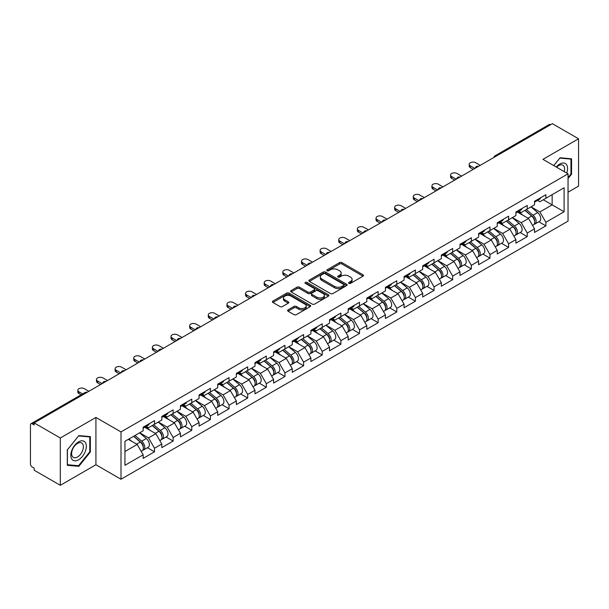<?xml version="1.0" encoding="UTF-8"?>
<svg xmlns="http://www.w3.org/2000/svg" width="609" height="609" viewBox="0 0 609 609"><rect width="100%" height="100%" fill="white"/><g stroke="black" fill="none" stroke-linecap="round" stroke-linejoin="round"><path stroke-width="0.91" d="M348.911 283.345A1.157 0.67 0 0 0 350.556 283.345L363.017 276.151A1.66 0.959 0 0 0 363.504 275.474A1.66 0.959 0 0 0 363.017 274.796L341.908 262.608A1.66 0.959 0 0 0 339.563 262.608L327.102 269.802A1.157 0.67 0 0 0 326.767 270.282A1.157 0.67 0 0 0 327.102 270.754A1.157 0.67 0 0 0 328.746 270.754L330.36 269.825A5.306 3.06 0 0 1 337.866 269.825L339.624 270.838A5.306 3.06 0 0 1 341.177 273.007A5.306 3.06 0 0 1 339.624 275.169L338.01 276.098A1.157 0.67 0 0 0 337.668 276.577A1.157 0.67 0 0 0 338.01 277.049A1.157 0.67 0 0 0 339.655 277.049L341.261 276.121A5.306 3.06 0 0 1 348.767 276.121L350.525 277.133A5.306 3.06 0 0 1 352.078 279.303A5.306 3.06 0 0 1 350.525 281.465L348.911 282.401A1.157 0.67 0 0 0 348.576 282.873A1.157 0.67 0 0 0 348.911 283.345L348.911 282.401M288.087 309.867A1.66 0.959 0 0 0 287.6 310.544A1.66 0.959 0 0 0 288.087 311.222L294.01 314.64A1.66 0.959 0 0 0 296.355 314.64L310.187 306.654A1.66 0.959 0 0 0 310.674 305.977A1.66 0.959 0 0 0 310.187 305.299L289.085 293.112A1.66 0.959 0 0 0 286.74 293.112L272.901 301.097A1.66 0.959 0 0 0 272.413 301.775A1.66 0.959 0 0 0 272.901 302.452L280.049 306.586A1.66 0.959 0 0 0 282.401 306.586L288.316 303.168A1.66 0.959 0 0 0 288.803 302.49A1.66 0.959 0 0 0 288.316 301.813L284.776 299.765A4.438 2.558 0 0 1 283.474 297.953A4.438 2.558 0 0 1 286.215 295.586A4.438 2.558 0 0 1 291.049 296.141L304.942 304.165A4.438 2.558 0 0 1 306.243 305.977A4.438 2.558 0 0 1 303.503 308.337A4.438 2.558 0 0 1 298.669 307.789L296.355 306.449A1.66 0.959 0 0 0 294.01 306.449L288.087 309.867L288.087 311.222L294.01 307.827L294.01 306.449M95.918 417.439L60.314 437.993L34.15 422.89L552.386 123.688L578.55 138.791L542.946 159.345L568.037 173.831L121.001 431.926L95.918 417.439L95.918 464.758L121.001 479.237L121.001 431.926M330.474 293.584A1.66 0.959 0 0 0 332.818 293.584L346.658 285.598A1.66 0.959 0 0 0 347.145 284.921A1.66 0.959 0 0 0 346.658 284.243L325.549 272.056A1.66 0.959 0 0 0 323.204 272.056L309.364 280.049A1.66 0.959 0 0 0 308.885 280.719A1.66 0.959 0 0 0 309.364 281.396L330.474 293.584M305.787 283.596A1.157 0.67 0 0 1 306.966 283.764L306.966 282.378L328.426 294.771A1.66 0.959 0 0 1 328.906 295.449A1.66 0.959 0 0 1 328.426 296.126L314.587 304.112A1.66 0.959 0 0 1 312.242 304.112L291.132 291.924L297.055 288.537L297.055 287.151L291.132 290.569A1.66 0.959 0 0 0 290.645 291.247A1.66 0.959 0 0 0 291.132 291.924L291.132 290.569M297.055 288.537A1.66 0.959 0 0 1 299.4 288.537L299.4 287.151A1.66 0.959 0 0 0 297.055 287.151M299.4 287.151L307.964 292.099A1.66 0.959 0 0 0 310.308 292.099L314.236 289.831A1.66 0.959 0 0 0 314.724 289.153A1.66 0.959 0 0 0 314.236 288.476L305.322 283.33A1.157 0.67 0 0 1 304.98 282.858A1.157 0.67 0 0 1 305.695 282.233A1.157 0.67 0 0 1 306.966 282.378M121.001 479.237L568.037 221.151L568.037 173.831M147.424 447.729L154.511 451.825L154.511 448.239L148.543 437.894L139.697 432.786M154.511 451.825L143.161 458.379L143.161 454.786L124.944 465.306L124.944 441.304L143.161 430.784L143.161 427.198L154.511 420.652L154.511 424.237L161.804 420.027L161.804 416.442L173.146 409.887L173.146 413.473L180.439 409.271L180.439 405.678L191.789 399.131L191.789 402.716L199.074 398.507L199.074 394.921L210.425 388.367L210.425 391.952L217.71 387.75L217.71 384.165L229.06 377.61L229.06 381.196L236.345 376.986L236.345 373.401L247.696 366.854L247.696 370.439L254.981 366.23L254.981 362.644L266.331 356.09L266.331 359.675L273.616 355.473L273.616 351.88L284.966 345.333L284.966 348.919L292.251 344.709L292.251 341.124L303.602 334.569L303.602 338.155L310.894 333.953L310.894 330.367L322.237 323.813L322.237 327.398L329.53 323.189L329.53 319.603L340.88 313.049L340.88 316.642L348.165 312.432L348.165 308.847L359.516 302.292L359.516 305.878L366.801 301.676L366.801 298.083L378.151 291.536L378.151 295.121L385.436 290.912L385.436 287.326L396.786 280.772L396.786 284.357L404.071 280.155L404.071 276.57L415.422 270.015L415.422 273.601L422.707 269.391L422.707 265.806L434.057 259.251L434.057 262.844L441.342 258.635L441.342 255.049L452.693 248.495L452.693 252.08L459.985 247.871L459.985 244.285L471.328 237.738L471.328 241.324L478.621 237.114L478.621 233.529L489.971 226.974L489.971 230.56L497.256 226.358L497.256 222.765L508.606 216.218L508.606 219.803L515.892 215.594L515.892 212.008L527.242 205.454L527.242 209.039L534.527 204.837L534.527 201.252L545.877 194.697L545.877 198.283L564.094 187.762L564.094 211.765L545.877 222.285L539.901 211.94L531.063 206.839M538.79 221.783L545.877 225.87L545.877 222.285M545.877 225.87L534.527 232.425L534.527 228.839L527.242 233.049L521.266 222.696L512.428 217.596M520.155 232.539L527.242 236.635L527.242 233.049M527.242 236.635L515.892 243.181L515.892 239.596L508.606 243.806L502.631 233.46L493.792 228.352M501.519 243.303L508.606 247.391L508.606 243.806M508.606 247.391L497.256 253.945L497.256 250.36L489.971 254.562L483.995 244.217L475.157 239.116M482.876 254.06L489.971 258.147L489.971 254.562M489.971 258.147L478.621 264.702L478.621 261.116L471.328 265.326L465.36 254.981L456.514 249.873M464.241 264.816L471.328 268.912L471.328 265.326M471.328 268.912L459.985 275.466L459.985 271.873L452.693 276.083L446.724 265.737L437.879 260.637M445.605 275.58L452.693 279.668L452.693 276.083M452.693 279.668L441.342 286.222L441.342 282.637L434.057 286.847L428.089 276.501L419.243 271.393M426.97 286.337L434.057 290.432L434.057 286.847M434.057 290.432L422.707 296.979L422.707 293.393L415.422 297.603L409.446 287.258L400.608 282.15M408.334 297.101L415.422 301.189L415.422 297.603M415.422 301.189L404.071 307.743L404.071 304.157L396.786 308.36L390.811 298.014L381.972 292.914M389.699 307.857L396.786 311.953L396.786 308.36M396.786 311.953L385.436 318.499L385.436 314.914L378.151 319.124L372.175 308.778L363.337 303.67M371.064 318.614L378.151 322.709L378.151 319.124M378.151 322.709L366.801 329.263L366.801 325.678L359.516 329.88L353.54 319.535L344.702 314.434M352.428 329.378L359.516 333.466L359.516 329.88M359.516 333.466L348.165 340.02L348.165 336.434L340.88 340.644L334.904 330.299L326.066 325.191M333.785 340.134L340.88 344.23L340.88 340.644M340.88 344.23L329.53 350.784L329.53 347.191L322.237 351.401L316.269 341.055L307.423 335.955M315.15 350.898L322.237 354.986L322.237 351.401M322.237 354.986L310.894 361.54L310.894 357.955L303.602 362.157L297.634 351.812L288.788 346.711M296.514 361.655L303.602 365.75L303.602 362.157M303.602 365.75L292.251 372.297L292.251 368.711L284.966 372.921L278.998 362.576L270.152 357.468M277.879 372.411L284.966 376.507L284.966 372.921M284.966 376.507L273.616 383.061L273.616 379.476L266.331 383.678L260.355 373.332L251.517 368.232M259.244 383.175L266.331 387.263L266.331 383.678M266.331 387.263L254.981 393.817L254.981 390.232L247.696 394.442L241.72 384.096L232.882 378.988M240.608 393.932L247.696 398.027L247.696 394.442M247.696 398.027L236.345 404.582L236.345 400.988L229.06 405.198L223.084 394.853L214.246 389.752M221.973 404.696L229.06 408.784L229.06 405.198M229.06 408.784L217.71 415.338L217.71 411.753L210.425 415.962L204.449 405.609L195.611 400.509M203.337 415.452L210.425 419.548L210.425 415.962M210.425 419.548L199.074 426.094L199.074 422.509L191.789 426.719L185.814 416.373L176.975 411.265M184.694 426.216L191.789 430.304L191.789 426.719M191.789 430.304L180.439 436.859L180.439 433.273L173.146 437.475L167.178 427.13L158.332 422.029M166.059 436.973L173.146 441.061L173.146 437.475M173.146 441.061L161.804 447.615L161.804 444.03L154.511 448.239M146.229 426.353L148.543 427.685L154.511 424.237M148.543 437.894L155.828 433.684L144.676 427.244M161.804 444.03L155.828 433.684M164.864 415.589L167.178 416.921L173.146 413.473M167.178 427.13L174.463 422.928L163.311 416.487M180.439 433.273L174.463 422.928M183.507 404.833L185.814 406.165L191.789 402.716M185.814 416.373L193.099 412.164L181.946 405.731M199.074 422.509L193.099 412.164M202.142 394.069L204.449 395.408L210.425 391.952M204.449 405.609L211.734 401.407L200.589 394.967M217.71 411.753L211.734 401.407M220.778 383.312L223.084 384.644L229.06 381.196M223.084 394.853L230.369 390.643L219.225 384.21M236.345 400.988L230.369 390.643M239.413 372.556L241.72 373.888L247.696 370.439M241.72 384.096L249.012 379.887L237.86 373.446M254.981 390.232L249.012 379.887M258.049 361.792L260.355 363.124L266.331 359.675M260.355 373.332L267.648 369.13L256.496 362.69M273.616 379.476L267.648 369.13M276.684 351.035L278.998 352.367L284.966 348.919M278.998 362.576L286.283 358.366L275.131 351.933M292.251 368.711L286.283 358.366M295.319 340.271L297.634 341.603L303.602 338.155M297.634 351.812L304.919 347.61L293.766 341.169M310.894 357.955L304.919 347.61M313.955 329.515L316.269 330.847L322.237 327.398M316.269 341.055L323.554 336.846L312.402 330.413M329.53 347.191L323.554 336.846M332.598 318.751L334.904 320.09L340.88 316.642M334.904 330.299L342.189 326.089L331.045 319.649M348.165 336.434L342.189 326.089M351.233 307.994L353.54 309.326L359.516 305.878M353.54 319.535L360.825 315.325L349.68 308.892M366.801 325.678L360.825 315.325M369.869 297.238L372.175 298.57L378.151 295.121M372.175 308.778L379.46 304.569L368.316 298.128M385.436 314.914L379.46 304.569M388.504 286.474L390.811 287.806L396.786 284.357M390.811 298.014L398.103 293.812L386.951 287.372M404.071 304.157L398.103 293.812M407.139 275.717L409.446 277.049L415.422 273.601M409.446 287.258L416.739 283.048L405.586 276.615M422.707 293.393L416.739 283.048M425.775 264.953L428.089 266.293L434.057 262.844M428.089 276.501L435.374 272.292L424.222 265.851M441.342 282.637L435.374 272.292M444.41 254.197L446.724 255.529L452.693 252.08M446.724 265.737L454.009 261.527L442.857 255.095M459.985 271.873L454.009 261.527M463.046 243.44L465.36 244.772L471.328 241.324M465.36 254.981L472.645 250.771L461.493 244.331M478.621 261.116L472.645 250.771M481.689 232.676L483.995 234.008L489.971 230.56M483.995 244.217L491.28 240.015L480.136 233.574M497.256 250.36L491.28 240.015M500.324 221.92L502.631 223.252L508.606 219.803M502.631 233.46L509.916 229.25L498.771 222.818M515.892 239.596L509.916 229.25M518.959 211.156L521.266 212.495L527.242 209.039M521.266 222.696L528.551 218.494L517.406 212.054M534.527 228.839L528.551 218.494M550.597 124.723L496.48 155.973M495.718 156.406A2.535 1.462 120 0 1 496.358 155.896A2.535 1.462 60 0 0 495.094 155.775L549.211 124.533A2.535 1.462 60 0 1 550.475 124.655M537.595 200.399L539.901 201.731L545.877 198.283M539.901 211.94L552.15 204.868L552.15 194.659L564.094 187.762M543.312 199.767L564.094 211.765M568.037 192.178L578.55 186.11L578.55 138.791M60.314 437.993L60.314 485.312L34.15 470.209L34.15 468.138L32.239 467.034A2.535 1.462 -120 0 1 30.45 463.929L30.45 424.892A2.535 1.462 -120 0 1 30.975 423.727A2.535 1.462 -120 0 1 32.239 423.856L34.15 424.96L34.15 422.89M60.314 485.312L95.918 464.758M124.944 451.513L137.192 444.441L128.347 439.34M143.161 454.786L137.192 444.441M568.037 178.559L571.562 174.174L571.562 158.804L560.036 157.769L553.756 165.587M90.36 436.623L78.835 435.587L67.302 449.929L67.302 465.306L78.835 466.334L90.36 451.992L90.36 436.623M349.376 283.512L350.525 282.842A5.306 3.06 0 0 0 352.078 280.68L352.078 279.303M341.177 273.007L341.177 274.385A5.306 3.06 0 0 1 339.624 276.547L338.475 277.217M362.994 276.166L341.908 263.994A1.66 0.959 0 0 0 339.563 263.994L327.566 270.914M346.635 285.606L325.549 273.433A1.66 0.959 0 0 0 323.204 273.433L309.387 281.411L309.364 280.049M343.727 285.393A1.157 0.67 0 0 0 344.062 284.921A1.157 0.67 0 0 0 343.727 284.449L325.198 273.745A1.157 0.67 0 0 0 323.554 273.745L321.856 274.728A5.306 3.06 0 0 0 320.304 276.897A5.306 3.06 0 0 0 321.856 279.067L334.524 286.375A5.306 3.06 0 0 0 342.022 286.375L343.727 285.393L343.727 286.77A1.157 0.67 0 0 0 344.062 286.299L344.062 284.921M320.304 276.897L320.304 278.275A5.306 3.06 0 0 0 321.856 280.444L321.856 279.067M343.727 286.77L342.022 287.752A5.306 3.06 0 0 1 334.524 287.752L321.856 280.444M299.4 288.537L307.964 293.477A1.66 0.959 0 0 0 310.308 293.477L314.236 291.209A1.66 0.959 0 0 0 314.724 290.531L314.724 289.153M306.966 283.764L328.403 296.134M316.84 297.222A4.438 2.558 0 0 0 321.681 297.778A4.438 2.558 0 0 0 324.414 295.411A4.438 2.558 0 0 0 323.12 293.599L318.218 290.775A1.66 0.959 0 0 0 315.873 290.775L311.945 293.043A1.66 0.959 0 0 0 311.465 293.721A1.66 0.959 0 0 0 311.945 294.398L316.84 297.222L316.84 298.6A4.438 2.558 0 0 0 321.681 299.156A4.438 2.558 0 0 0 324.414 296.796L324.414 295.411M311.465 293.721L311.465 295.099A1.66 0.959 0 0 0 311.945 295.776L311.945 294.398M316.84 298.6L311.945 295.776M306.243 305.977L306.243 307.355A4.438 2.558 0 0 1 303.503 309.722A4.438 2.558 0 0 1 298.669 309.166L296.355 307.827A1.66 0.959 0 0 0 294.01 307.827M283.474 297.953L283.474 299.331A4.438 2.558 0 0 0 284.776 301.143L284.776 299.765M288.301 303.175L284.776 301.143M310.187 305.299L310.187 306.654L289.085 294.49A1.66 0.959 0 0 0 286.74 294.49L272.923 302.467M570.96 173.831L571.562 174.174M89.767 451.65L90.36 451.992M77.617 465.626L78.835 466.334M533.103 217.116L532.274 216.637M534.177 224.226A5.572 3.22 -120 0 0 534.984 223.975A5.572 3.22 -120 0 0 535.989 220.077A5.572 3.22 -120 0 0 533.081 215.221L526.359 209.549M534.984 223.975L539.582 221.318A5.572 3.22 -120 0 0 540.586 217.428A5.572 3.22 -120 0 0 537.686 212.571L530.957 206.893M525.065 210.295L532.738 216.766A3.38 1.949 60 0 1 534.557 220.93M532.54 225.391L533.553 224.805A5.572 3.22 -120 0 0 534.557 220.907A5.572 3.22 -120 0 0 531.649 216.05L524.928 210.379M522.986 215.281L518.449 211.452M480.235 165.351L475.69 162.725A3.799 2.192 0 0 0 471.549 162.253A3.799 2.192 0 0 0 469.204 164.278A3.799 2.192 0 0 0 470.315 165.831L470.315 167.627A3.799 2.192 180 0 1 469.204 166.074L469.204 164.278M473.3 169.348L470.315 167.627M536.027 200.384A5.572 3.22 60 0 1 534.984 201.906A5.572 3.22 60 0 1 534.527 202.097M540.625 197.727A5.572 3.22 60 0 1 539.582 199.25L534.984 201.906M474.853 168.449L470.315 165.831M566.72 173.07A10.985 6.341 120 0 0 559.793 164.042A10.985 6.341 120 0 0 556.276 167.041M564.2 171.616A8.313 4.803 120 0 0 562.861 165.176A8.313 4.803 120 0 0 558.704 165.587A8.313 4.803 120 0 0 556.618 167.239M553.779 165.602L559.793 158.112L570.96 159.109L570.96 174.007L568.037 177.645M570.222 158.683L570.96 159.109M71.87 459.186A10.985 6.341 120 0 0 82.474 456.347A10.985 6.341 120 0 0 85.321 442.461A10.985 6.341 120 0 0 74.709 445.301A10.985 6.341 120 0 0 71.87 459.186M72.41 456.529A8.313 4.803 120 0 0 73.346 457.397A8.313 4.803 120 0 0 81.081 453.515A8.313 4.803 120 0 0 82.596 443.862A8.313 4.803 120 0 0 81.659 442.994A8.313 4.803 120 0 0 73.925 446.877A8.313 4.803 120 0 0 72.41 456.529M78.591 435.93L89.767 436.927L89.767 451.825L78.591 465.718L67.424 464.72L67.424 449.823L78.569 435.915M89.021 436.501L89.767 436.927M514.468 227.88L513.631 227.393M515.541 234.99A5.572 3.22 -120 0 0 516.348 234.739A5.572 3.22 -120 0 0 517.353 230.841A5.572 3.22 -120 0 0 514.445 225.985L507.723 220.313M516.348 234.739L520.946 232.082A5.572 3.22 -120 0 0 521.951 228.185A5.572 3.22 -120 0 0 519.051 223.328L512.321 217.657M506.429 221.059L514.095 227.53A3.38 1.949 60 0 1 515.922 231.694M513.897 236.147L514.917 235.561A5.572 3.22 -120 0 0 515.914 231.671A5.572 3.22 -120 0 0 513.014 226.807L506.292 221.136M504.351 226.038L499.814 222.209M495.833 238.637L494.995 238.157M496.906 245.747A5.572 3.22 -120 0 0 497.713 245.496A5.572 3.22 -120 0 0 498.718 241.598A5.572 3.22 -120 0 0 495.81 236.741L489.088 231.07M497.713 245.496L502.311 242.839A5.572 3.22 -120 0 0 503.316 238.941A5.572 3.22 -120 0 0 500.408 234.084L493.686 228.413M487.794 231.816L495.46 238.286A3.38 1.949 60 0 1 497.287 242.451M495.262 246.911L496.282 246.325A5.572 3.22 -120 0 0 497.279 242.428A5.572 3.22 -120 0 0 494.379 237.571L487.657 231.9M485.716 236.794L481.179 232.973M477.197 249.401L476.36 248.914M478.263 256.503A5.572 3.22 -120 0 0 479.077 256.252A5.572 3.22 -120 0 0 480.075 252.362A5.572 3.22 -120 0 0 477.174 247.505L470.452 241.826M479.077 256.252L483.675 253.603A5.572 3.22 -120 0 0 484.68 249.705A5.572 3.22 -120 0 0 481.772 244.848L475.05 239.177M469.158 242.58L476.824 249.051A3.38 1.949 60 0 1 478.651 253.215M476.626 257.668L477.646 257.082A5.572 3.22 -120 0 0 478.644 253.184A5.572 3.22 -120 0 0 475.743 248.327L469.021 242.656M467.08 247.558L462.543 243.729M458.562 260.157L457.724 259.678M459.628 267.267A5.572 3.22 -120 0 0 460.442 267.016A5.572 3.22 -120 0 0 461.439 263.118A5.572 3.22 -120 0 0 458.539 258.262L451.817 252.59M460.442 267.016L465.04 264.359A5.572 3.22 -120 0 0 466.045 260.462A5.572 3.22 -120 0 0 463.137 255.605L456.415 249.934M450.523 253.336L458.189 259.807A3.38 1.949 60 0 1 460.016 263.971M457.991 268.432L459.003 267.838A5.572 3.22 -120 0 0 460.008 263.948A5.572 3.22 -120 0 0 457.108 259.091L450.378 253.42M448.445 258.315L443.908 254.486M439.926 270.921L439.089 270.434M440.992 278.024A5.572 3.22 -120 0 0 441.807 277.773A5.572 3.22 -120 0 0 442.804 273.875A5.572 3.22 -120 0 0 439.904 269.018L433.182 263.347M441.807 277.773L446.405 275.116A5.572 3.22 -120 0 0 447.402 271.226A5.572 3.22 -120 0 0 444.501 266.369L437.78 260.69M431.88 264.093L439.553 270.563A3.38 1.949 60 0 1 441.38 274.728M439.355 279.188L440.368 278.602A5.572 3.22 -120 0 0 441.373 274.705A5.572 3.22 -120 0 0 438.472 269.848L431.743 264.177M429.809 269.079L425.272 265.25M461.592 176.108L457.054 173.489A3.799 2.192 0 0 0 452.913 173.009A3.799 2.192 0 0 0 450.569 175.042A3.799 2.192 0 0 0 451.68 176.595L451.68 178.384A3.799 2.192 180 0 1 450.569 176.831L450.569 175.042M454.664 180.112L451.68 178.384M517.384 211.148A5.572 3.22 60 0 1 516.348 212.663A5.572 3.22 60 0 1 515.892 212.853M521.989 208.491A5.572 3.22 60 0 1 520.946 210.006L516.348 212.663M456.217 179.213L451.68 176.595M442.956 186.872L438.419 184.245A3.799 2.192 0 0 0 434.278 183.773A3.799 2.192 0 0 0 431.933 185.798A3.799 2.192 0 0 0 433.045 187.351L433.045 189.148A3.799 2.192 180 0 1 431.933 187.595L431.933 185.798M436.029 190.868L433.045 189.148M498.748 221.904A5.572 3.22 60 0 1 497.713 223.427A5.572 3.22 60 0 1 497.256 223.61M503.354 219.248A5.572 3.22 60 0 1 502.311 220.77L497.713 223.427M437.582 189.97L433.045 187.351M424.321 197.628L419.784 195.009A3.799 2.192 0 0 0 415.642 194.53A3.799 2.192 0 0 0 413.29 196.562A3.799 2.192 0 0 0 414.409 198.108L414.409 199.904A3.799 2.192 180 0 1 413.29 198.351L413.29 196.562M417.393 201.625L414.409 199.904M480.113 232.661A5.572 3.22 60 0 1 479.077 234.183A5.572 3.22 60 0 1 478.621 234.374M484.711 230.012A5.572 3.22 60 0 1 483.675 231.527L479.077 234.183M418.946 200.734L414.409 198.108M405.685 208.385L401.148 205.766A3.799 2.192 0 0 0 397.007 205.294A3.799 2.192 0 0 0 394.655 207.319A3.799 2.192 0 0 0 395.774 208.872L395.774 210.661A3.799 2.192 180 0 1 394.655 209.115L394.655 207.319M398.758 212.389L395.774 210.661M461.477 243.425A5.572 3.22 60 0 1 460.442 244.94A5.572 3.22 60 0 1 459.985 245.13M466.075 240.768A5.572 3.22 60 0 1 465.04 242.291L460.442 244.94M400.311 211.49L395.774 208.872M387.05 219.149L382.513 216.53A3.799 2.192 0 0 0 378.364 216.05A3.799 2.192 0 0 0 376.019 218.075A3.799 2.192 0 0 0 377.131 219.628L377.131 221.425A3.799 2.192 180 0 1 376.019 219.872L376.019 218.075M380.123 223.145L377.131 221.425M442.842 254.181A5.572 3.22 60 0 1 441.807 255.704A5.572 3.22 60 0 1 441.342 255.894M447.44 251.525A5.572 3.22 60 0 1 446.405 253.047L441.807 255.704M381.676 222.255L377.131 219.628M421.291 281.678L420.454 281.198M422.357 288.788A5.572 3.22 -120 0 0 423.171 288.537A5.572 3.22 -120 0 0 424.169 284.639A5.572 3.22 -120 0 0 421.268 279.782L414.539 274.111M423.171 288.537L427.769 285.88A5.572 3.22 -120 0 0 428.766 281.982A5.572 3.22 -120 0 0 425.866 277.125L419.144 271.454M413.245 274.857L420.918 281.328A3.38 1.949 60 0 1 422.737 285.492M420.72 289.945L421.733 289.359A5.572 3.22 -120 0 0 422.737 285.469A5.572 3.22 -120 0 0 419.829 280.612L413.108 274.933M411.174 279.836L406.629 276.006M368.415 229.905L363.87 227.286A3.799 2.192 0 0 0 359.729 226.807A3.799 2.192 0 0 0 357.384 228.839A3.799 2.192 0 0 0 358.495 230.392L358.495 232.181A3.799 2.192 180 0 1 357.384 230.628L357.384 228.839M361.487 233.909L358.495 232.181M424.207 264.945A5.572 3.22 60 0 1 423.171 266.46A5.572 3.22 60 0 1 422.707 266.651M428.805 262.289A5.572 3.22 60 0 1 427.769 263.804L423.171 266.46M363.04 233.011L358.495 230.392M402.648 292.434L401.818 291.955M403.721 299.544A5.572 3.22 -120 0 0 404.528 299.293A5.572 3.22 -120 0 0 405.533 295.395A5.572 3.22 -120 0 0 402.633 290.539L395.903 284.867M404.528 299.293L409.134 296.636A5.572 3.22 -120 0 0 410.131 292.739A5.572 3.22 -120 0 0 407.231 287.882L400.509 282.211M394.609 285.613L402.283 292.084A3.38 1.949 60 0 1 404.102 296.248M402.085 300.709L403.097 300.123A5.572 3.22 -120 0 0 404.102 296.225A5.572 3.22 -120 0 0 401.194 291.368L394.472 285.697M392.531 290.6L387.994 286.77M349.779 240.669L345.234 238.043A3.799 2.192 0 0 0 341.093 237.571A3.799 2.192 0 0 0 338.749 239.596A3.799 2.192 0 0 0 339.86 241.149L339.86 242.945A3.799 2.192 180 0 1 338.749 241.392L338.749 239.596M342.844 244.666L339.86 242.945M405.571 275.702A5.572 3.22 60 0 1 404.528 277.224A5.572 3.22 60 0 1 404.071 277.407M410.169 273.045A5.572 3.22 60 0 1 409.134 274.568L404.528 277.224M344.397 243.767L339.86 241.149M384.013 303.198L383.183 302.711M385.086 310.301A5.572 3.22 -120 0 0 385.893 310.05A5.572 3.22 -120 0 0 386.898 306.16A5.572 3.22 -120 0 0 383.99 301.303L377.268 295.624M385.893 310.05L390.491 307.4A5.572 3.22 -120 0 0 391.496 303.503A5.572 3.22 -120 0 0 388.595 298.646L381.866 292.975M375.974 296.377L383.647 302.848A3.38 1.949 60 0 1 385.467 307.012M383.449 311.465L384.462 310.879A5.572 3.22 -120 0 0 385.467 306.982A5.572 3.22 -120 0 0 382.559 302.125L375.837 296.454M373.896 301.356L369.358 297.527M331.144 251.426L326.599 248.807A3.799 2.192 0 0 0 322.458 248.327A3.799 2.192 0 0 0 320.113 250.36A3.799 2.192 0 0 0 321.225 251.905L321.225 253.702A3.799 2.192 180 0 1 320.113 252.149L320.113 250.36M324.209 255.43L321.225 253.702M386.936 286.466A5.572 3.22 60 0 1 385.893 287.981A5.572 3.22 60 0 1 385.436 288.171M391.534 283.809A5.572 3.22 60 0 1 390.491 285.324L385.893 287.981M325.762 254.532L321.225 251.905M365.377 313.955L364.54 313.475M366.451 321.065A5.572 3.22 -120 0 0 367.257 320.814A5.572 3.22 -120 0 0 368.262 316.916A5.572 3.22 -120 0 0 365.354 312.059L358.632 306.388M367.257 320.814L371.855 318.157A5.572 3.22 -120 0 0 372.86 314.259A5.572 3.22 -120 0 0 369.96 309.402L363.23 303.731M357.338 307.134L365.004 313.605A3.38 1.949 60 0 1 366.831 317.769M364.806 322.23L365.826 321.643A5.572 3.22 -120 0 0 366.824 317.746A5.572 3.22 -120 0 0 363.923 312.889L357.201 307.218M355.26 312.113L350.723 308.283M312.501 262.182L307.964 259.563A3.799 2.192 0 0 0 303.822 259.091A3.799 2.192 0 0 0 301.478 261.116A3.799 2.192 0 0 0 302.589 262.669L302.589 264.458A3.799 2.192 180 0 1 301.478 262.913L301.478 261.116M305.573 266.186L302.589 264.458M368.293 297.222A5.572 3.22 60 0 1 367.257 298.737A5.572 3.22 60 0 1 366.801 298.928M372.898 294.566A5.572 3.22 60 0 1 371.855 296.088L367.257 298.737M307.126 265.288L302.589 262.669M346.742 324.719L345.904 324.232M347.815 331.821A5.572 3.22 -120 0 0 348.622 331.57A5.572 3.22 -120 0 0 349.627 327.672A5.572 3.22 -120 0 0 346.719 322.816L339.997 317.144M348.622 331.57L353.22 328.913A5.572 3.22 -120 0 0 354.225 325.023A5.572 3.22 -120 0 0 351.317 320.167L344.595 314.488M338.703 317.898L346.369 324.369A3.38 1.949 60 0 1 348.196 328.525M346.171 332.986L347.191 332.4A5.572 3.22 -120 0 0 348.188 328.502A5.572 3.22 -120 0 0 345.288 323.645L338.566 317.974M336.625 322.877L332.088 319.047M293.865 272.946L289.328 270.327A3.799 2.192 0 0 0 285.187 269.848A3.799 2.192 0 0 0 282.842 271.873A3.799 2.192 0 0 0 283.954 273.426L283.954 275.222A3.799 2.192 180 0 1 282.842 273.669L282.842 271.873M286.938 276.943L283.954 275.222M349.657 307.979A5.572 3.22 60 0 1 348.622 309.501A5.572 3.22 60 0 1 348.165 309.692M354.263 305.33A5.572 3.22 60 0 1 353.22 306.845L348.622 309.501M288.491 276.052L283.954 273.426M328.106 335.475L327.269 334.996M329.172 342.585A5.572 3.22 -120 0 0 329.987 342.334A5.572 3.22 -120 0 0 330.984 338.437A5.572 3.22 -120 0 0 328.084 333.58L321.362 327.908M329.987 342.334L334.585 339.677A5.572 3.22 -120 0 0 335.589 335.78A5.572 3.22 -120 0 0 332.681 330.923L325.96 325.252M320.068 328.654L327.733 335.125A3.38 1.949 60 0 1 329.56 339.289M327.535 343.742L328.555 343.156A5.572 3.22 -120 0 0 329.553 339.266A5.572 3.22 -120 0 0 326.652 334.41L319.931 328.731M317.989 333.633L313.452 329.804M275.23 283.703L270.693 281.084A3.799 2.192 0 0 0 266.552 280.612A3.799 2.192 0 0 0 264.199 282.637A3.799 2.192 0 0 0 265.318 284.19L265.318 285.979A3.799 2.192 180 0 1 264.199 284.426L264.199 282.637M268.303 287.707L265.318 285.979M331.022 318.743A5.572 3.22 60 0 1 329.987 320.258A5.572 3.22 60 0 1 329.53 320.448M335.62 316.086A5.572 3.22 60 0 1 334.585 317.601L329.987 320.258M269.856 286.809L265.318 284.19M309.471 346.232L308.634 345.752M310.537 353.342A5.572 3.22 -120 0 0 311.351 353.091A5.572 3.22 -120 0 0 312.348 349.193A5.572 3.22 -120 0 0 309.448 344.336L302.726 338.665M311.351 353.091L315.949 350.434A5.572 3.22 -120 0 0 316.954 346.536A5.572 3.22 -120 0 0 314.046 341.679L307.324 336.008M301.432 339.411L309.098 345.882A3.38 1.949 60 0 1 310.925 350.046M308.9 354.507L309.912 353.92A5.572 3.22 -120 0 0 310.917 350.023A5.572 3.22 -120 0 0 308.017 345.166L301.288 339.495M299.354 344.397L294.817 340.568M256.595 294.467L252.057 291.84A3.799 2.192 0 0 0 247.916 291.368A3.799 2.192 0 0 0 245.564 293.393A3.799 2.192 0 0 0 246.683 294.946L246.683 296.743A3.799 2.192 180 0 1 245.564 295.19L245.564 293.393M249.667 298.463L246.683 296.743M312.387 329.499A5.572 3.22 60 0 1 311.351 331.022A5.572 3.22 60 0 1 310.894 331.212M316.984 326.843A5.572 3.22 60 0 1 315.949 328.365L311.351 331.022M251.22 297.565L246.683 294.946M290.836 356.996L289.998 356.509M291.901 364.106A5.572 3.22 -120 0 0 292.716 363.847A5.572 3.22 -120 0 0 293.713 359.957A5.572 3.22 -120 0 0 290.813 355.1L284.091 349.429M292.716 363.847L297.314 361.198A5.572 3.22 -120 0 0 298.311 357.3A5.572 3.22 -120 0 0 295.411 352.444L288.689 346.772M282.789 350.175L290.463 356.646A3.38 1.949 60 0 1 292.29 360.81M290.265 365.263L291.277 364.677A5.572 3.22 -120 0 0 292.282 360.779A5.572 3.22 -120 0 0 289.382 355.922L282.652 350.251M280.719 355.154L276.182 351.324M237.959 305.223L233.422 302.604A3.799 2.192 0 0 0 229.273 302.125A3.799 2.192 0 0 0 226.929 304.157A3.799 2.192 0 0 0 228.04 305.71L228.04 307.499A3.799 2.192 180 0 1 226.929 305.946L226.929 304.157M231.032 309.227L228.04 307.499M293.751 340.264A5.572 3.22 60 0 1 292.716 341.778A5.572 3.22 60 0 1 292.251 341.969M298.349 337.607A5.572 3.22 60 0 1 297.314 339.122L292.716 341.778M232.585 308.329L228.04 305.71M272.2 367.752L271.363 367.273M273.266 374.862A5.572 3.22 -120 0 0 274.08 374.611A5.572 3.22 -120 0 0 275.078 370.714A5.572 3.22 -120 0 0 272.177 365.857L265.448 360.185M274.08 374.611L278.678 371.954A5.572 3.22 -120 0 0 279.676 368.057A5.572 3.22 -120 0 0 276.775 363.2L270.053 357.529M264.154 360.931L271.827 367.402A3.38 1.949 60 0 1 273.647 371.566M271.629 376.027L272.642 375.441A5.572 3.22 -120 0 0 273.647 371.543A5.572 3.22 -120 0 0 270.739 366.687L264.017 361.015M262.076 365.91L257.538 362.089M219.324 315.987L214.779 313.361A3.799 2.192 0 0 0 210.638 312.889A3.799 2.192 0 0 0 208.293 314.914A3.799 2.192 0 0 0 209.405 316.467L209.405 318.263A3.799 2.192 180 0 1 208.293 316.71L208.293 314.914M212.396 319.984L209.405 318.263M275.116 351.02A5.572 3.22 60 0 1 274.08 352.542A5.572 3.22 60 0 1 273.616 352.725M279.714 348.363A5.572 3.22 60 0 1 278.678 349.886L274.08 352.542M213.949 319.086L209.405 316.467M253.557 378.516L252.727 378.029M254.631 385.619A5.572 3.22 -120 0 0 255.437 385.368A5.572 3.22 -120 0 0 256.442 381.478A5.572 3.22 -120 0 0 253.542 376.621L246.812 370.942M255.437 385.368L260.043 382.711A5.572 3.22 -120 0 0 261.04 378.821A5.572 3.22 -120 0 0 258.14 373.964L251.418 368.293M245.518 371.696L253.192 378.166A3.38 1.949 60 0 1 255.011 382.33M252.994 386.784L254.006 386.197A5.572 3.22 -120 0 0 255.011 382.3A5.572 3.22 -120 0 0 252.103 377.443L245.381 371.772M243.44 376.674L238.903 372.845M200.688 326.744L196.144 324.125A3.799 2.192 0 0 0 192.002 323.645A3.799 2.192 0 0 0 189.658 325.678A3.799 2.192 0 0 0 190.769 327.223L190.769 329.02A3.799 2.192 180 0 1 189.658 327.467L189.658 325.678M193.753 330.74L190.769 329.02M256.48 361.776A5.572 3.22 60 0 1 255.437 363.299A5.572 3.22 60 0 1 254.981 363.489M261.078 359.127A5.572 3.22 60 0 1 260.043 360.642L255.437 363.299M195.306 329.85L190.769 327.223M234.922 389.273L234.092 388.793M235.995 396.383A5.572 3.22 -120 0 0 236.802 396.132A5.572 3.22 -120 0 0 237.807 392.234A5.572 3.22 -120 0 0 234.899 387.377L228.177 381.706M236.802 396.132L241.4 393.475A5.572 3.22 -120 0 0 242.405 389.577A5.572 3.22 -120 0 0 239.504 384.721L232.775 379.049M226.883 382.452L234.556 388.923A3.38 1.949 60 0 1 236.376 393.087M234.358 397.54L235.371 396.954A5.572 3.22 -120 0 0 236.376 393.064A5.572 3.22 -120 0 0 233.468 388.207L226.746 382.536M224.805 387.431L220.268 383.601M182.053 337.5L177.508 334.881A3.799 2.192 0 0 0 173.367 334.41A3.799 2.192 0 0 0 171.022 336.434A3.799 2.192 0 0 0 172.134 337.987L172.134 339.776A3.799 2.192 180 0 1 171.022 338.223L171.022 336.434M175.118 341.504L172.134 339.776M237.845 372.541A5.572 3.22 60 0 1 236.802 374.055A5.572 3.22 60 0 1 236.345 374.246M242.443 369.884A5.572 3.22 60 0 1 241.4 371.406L236.802 374.055M176.671 340.606L172.134 337.987M216.286 400.037L215.449 399.55M217.36 407.139A5.572 3.22 -120 0 0 218.167 406.888A5.572 3.22 -120 0 0 219.171 402.991A5.572 3.22 -120 0 0 216.264 398.134L209.542 392.462M218.167 406.888L222.765 404.231A5.572 3.22 -120 0 0 223.769 400.341A5.572 3.22 -120 0 0 220.869 395.485L214.14 389.806M208.248 393.208L215.913 399.679A3.38 1.949 60 0 1 217.74 403.843M215.715 408.304L216.735 407.718A5.572 3.22 -120 0 0 217.733 403.82A5.572 3.22 -120 0 0 214.832 398.964L208.111 393.292M206.169 398.195L201.632 394.366M163.41 348.264L158.873 345.638A3.799 2.192 0 0 0 154.732 345.166A3.799 2.192 0 0 0 152.387 347.191A3.799 2.192 0 0 0 153.498 348.744L153.498 350.54A3.799 2.192 180 0 1 152.387 348.987L152.387 347.191M156.483 352.261L153.498 350.54M219.202 383.297A5.572 3.22 60 0 1 218.167 384.819A5.572 3.22 60 0 1 217.71 385.01M223.808 380.64A5.572 3.22 60 0 1 222.765 382.163L218.167 384.819M158.035 351.363L153.498 348.744M197.651 410.793L196.814 410.306M198.724 417.903A5.572 3.22 -120 0 0 199.531 417.652A5.572 3.22 -120 0 0 200.536 413.755A5.572 3.22 -120 0 0 197.628 408.898L190.906 403.227M199.531 417.652L204.129 414.995A5.572 3.22 -120 0 0 205.134 411.098A5.572 3.22 -120 0 0 202.226 406.241L195.504 400.57M189.612 403.973L197.278 410.443A3.38 1.949 60 0 1 199.105 414.607M197.08 419.061L198.1 418.474A5.572 3.22 -120 0 0 199.097 414.584A5.572 3.22 -120 0 0 196.197 409.728L189.475 404.049M187.534 408.951L182.997 405.122M144.775 359.021L140.237 356.402A3.799 2.192 0 0 0 136.096 355.922A3.799 2.192 0 0 0 133.752 357.955A3.799 2.192 0 0 0 134.863 359.508L134.863 361.297A3.799 2.192 180 0 1 133.752 359.744L133.752 357.955M137.847 363.025L134.863 361.297M200.567 394.061A5.572 3.22 60 0 1 199.531 395.576A5.572 3.22 60 0 1 199.074 395.766M205.172 391.404A5.572 3.22 60 0 1 204.129 392.919L199.531 395.576M139.4 362.127L134.863 359.508M179.016 421.55L178.178 421.07M180.081 428.66A5.572 3.22 -120 0 0 180.896 428.409A5.572 3.22 -120 0 0 181.893 424.511A5.572 3.22 -120 0 0 178.993 419.654L172.271 413.983M180.896 428.409L185.494 425.752A5.572 3.22 -120 0 0 186.499 421.854A5.572 3.22 -120 0 0 183.591 416.998L176.869 411.326M170.977 414.729L178.643 421.2A3.38 1.949 60 0 1 180.47 425.364M178.445 429.825L179.465 429.238A5.572 3.22 -120 0 0 180.462 425.341A5.572 3.22 -120 0 0 177.562 420.484L170.84 414.813M168.899 419.708L164.361 415.886M126.139 369.785L121.602 367.158A3.799 2.192 0 0 0 117.461 366.687A3.799 2.192 0 0 0 115.109 368.711A3.799 2.192 0 0 0 116.228 370.264L116.228 372.061A3.799 2.192 180 0 1 115.109 370.508L115.109 368.711M119.212 373.781L116.228 372.061M181.931 404.818A5.572 3.22 60 0 1 180.896 406.34A5.572 3.22 60 0 1 180.439 406.523M186.529 402.161A5.572 3.22 60 0 1 185.494 403.683L180.896 406.34M120.765 372.883L116.228 370.264M160.38 432.314L159.543 431.827M161.446 439.416A5.572 3.22 -120 0 0 162.26 439.165A5.572 3.22 -120 0 0 163.258 435.275A5.572 3.22 -120 0 0 160.357 430.418L153.635 424.739M162.26 439.165L166.858 436.516A5.572 3.22 -120 0 0 167.863 432.618A5.572 3.22 -120 0 0 164.955 427.762L158.233 422.09M152.341 425.493L160.007 431.964A3.38 1.949 60 0 1 161.834 436.128M159.809 440.581L160.822 439.995A5.572 3.22 -120 0 0 161.827 436.097A5.572 3.22 -120 0 0 158.926 431.241L152.197 425.569M150.263 430.472L145.726 426.643M107.504 380.541L102.967 377.923A3.799 2.192 0 0 0 98.825 377.443A3.799 2.192 0 0 0 96.473 379.476A3.799 2.192 0 0 0 97.592 381.021L97.592 382.817A3.799 2.192 180 0 1 96.473 381.264L96.473 379.476M100.576 384.538L97.592 382.817M163.296 415.574A5.572 3.22 60 0 1 162.26 417.096A5.572 3.22 60 0 1 161.804 417.287M167.894 412.925A5.572 3.22 60 0 1 166.858 414.44L162.26 417.096M102.129 383.647L97.592 381.021M141.745 443.07L140.907 442.591M142.81 450.18A5.572 3.22 -120 0 0 143.625 449.929A5.572 3.22 -120 0 0 144.622 446.032A5.572 3.22 -120 0 0 141.722 441.175L135 435.504M143.625 449.929L148.223 447.272A5.572 3.22 -120 0 0 149.22 443.375A5.572 3.22 -120 0 0 146.32 438.518L139.598 432.847M133.698 436.25L141.372 442.72A3.38 1.949 60 0 1 143.199 446.884M141.174 451.345L142.186 450.759A5.572 3.22 -120 0 0 143.191 446.861A5.572 3.22 -120 0 0 140.291 442.005L133.561 436.333M131.628 441.228L128.963 438.982M88.868 391.298L84.331 388.679A3.799 2.192 0 0 0 80.182 388.207A3.799 2.192 0 0 0 77.838 390.232A3.799 2.192 0 0 0 78.949 391.785L78.949 393.574A3.799 2.192 180 0 1 77.838 392.029L77.838 390.232M81.081 394.807L78.949 393.574M144.66 426.338A5.572 3.22 60 0 1 143.625 427.853A5.572 3.22 60 0 1 143.161 428.043M149.258 423.681A5.572 3.22 60 0 1 148.223 425.204L143.625 427.853M82.634 393.909L78.949 391.785M86.478 392.683L32.239 423.856M87.003 392.379A2.535 1.462 -60 0 0 86.356 392.615A2.535 1.462 -120 0 0 85.093 392.485L30.975 423.727M477.083 167.171A2.535 1.462 120 0 1 477.722 166.66A2.535 1.462 -60 0 1 478.369 166.424M458.44 177.927A2.535 1.462 120 0 1 459.087 177.417A2.535 1.462 -60 0 1 459.726 177.189M439.805 188.691A2.535 1.462 120 0 1 440.452 188.181A2.535 1.462 -60 0 1 441.091 187.945M421.169 199.447A2.535 1.462 120 0 1 421.816 198.937A2.535 1.462 -60 0 1 422.456 198.701M402.534 210.204A2.535 1.462 120 0 1 403.181 209.702A2.535 1.462 -60 0 1 403.82 209.466M383.898 220.968A2.535 1.462 120 0 1 384.538 220.458A2.535 1.462 -60 0 1 385.185 220.222M365.263 231.724A2.535 1.462 120 0 1 365.902 231.214A2.535 1.462 -60 0 1 366.549 230.986M346.628 242.489A2.535 1.462 120 0 1 347.267 241.979A2.535 1.462 -60 0 1 347.914 241.743M327.992 253.245A2.535 1.462 120 0 1 328.632 252.735A2.535 1.462 -60 0 1 329.279 252.507M309.349 264.002A2.535 1.462 120 0 1 309.996 263.499A2.535 1.462 -60 0 1 310.636 263.263M290.714 274.766A2.535 1.462 120 0 1 291.361 274.256A2.535 1.462 -60 0 1 292 274.02M272.078 285.522A2.535 1.462 120 0 1 272.725 285.012A2.535 1.462 -60 0 1 273.365 284.784M253.443 296.286A2.535 1.462 120 0 1 254.09 295.776A2.535 1.462 -60 0 1 254.729 295.54M234.808 307.043A2.535 1.462 120 0 1 235.447 306.533A2.535 1.462 -60 0 1 236.094 306.304M216.172 317.807A2.535 1.462 120 0 1 216.812 317.297A2.535 1.462 -60 0 1 217.459 317.061M197.537 328.563A2.535 1.462 120 0 1 198.176 328.053A2.535 1.462 -60 0 1 198.823 327.817M178.901 339.32A2.535 1.462 120 0 1 179.541 338.81A2.535 1.462 -60 0 1 180.188 338.581M160.258 350.084A2.535 1.462 120 0 1 160.905 349.574A2.535 1.462 -60 0 1 161.545 349.338M141.623 360.84A2.535 1.462 120 0 1 142.27 360.33A2.535 1.462 -60 0 1 142.909 360.102M122.988 371.604A2.535 1.462 120 0 1 123.635 371.094A2.535 1.462 -60 0 1 124.274 370.858M104.352 382.361A2.535 1.462 120 0 1 104.999 381.851A2.535 1.462 -60 0 1 105.639 381.615M350.525 282.842L350.525 281.465M338.01 277.049L338.01 276.098M339.624 276.547L339.624 275.169M327.102 270.754L327.102 269.802M339.563 263.994L339.563 262.608M341.908 263.994L341.908 262.608M363.017 276.151L363.017 274.796M323.204 273.433L323.204 272.056M325.549 273.433L325.549 272.056M346.658 285.598L346.658 284.243M334.524 287.752L334.524 286.375M342.022 287.752L342.022 286.375M307.964 293.477L307.964 292.099M310.308 293.477L310.308 292.099M314.236 291.209L314.236 289.831M328.426 296.126L328.426 294.771M296.355 307.827L296.355 306.449M298.669 309.166L298.669 307.789M288.316 303.168L288.316 301.813M272.901 302.452L272.901 301.097M286.74 294.49L286.74 293.112M289.085 294.49L289.085 293.112M533.081 215.221L537.686 212.571M527.988 218.167L531.649 216.05M514.445 225.985L519.051 223.328M509.352 228.923L513.014 226.807M495.81 236.741L500.408 234.084M490.717 239.687L494.379 237.571M477.174 247.505L481.772 244.848M472.082 250.444L475.743 248.327M458.539 258.262L463.137 255.605M453.446 261.2L457.108 259.091M439.904 269.018L444.501 266.369M434.803 271.964L438.472 269.848M421.268 279.782L425.866 277.125M416.168 282.721L419.829 280.612M402.633 290.539L407.231 287.882M397.532 293.485L401.194 291.368M383.99 301.303L388.595 298.646M378.897 304.241L382.559 302.125M365.354 312.059L369.96 309.402M360.262 315.005L363.923 312.889M346.719 322.816L351.317 320.167M341.626 325.762L345.288 323.645M328.084 333.58L332.681 330.923M322.991 336.518L326.652 334.41M309.448 344.336L314.046 341.679M304.355 347.282L308.017 345.166M290.813 355.1L295.411 352.444M285.712 358.039L289.382 355.922M272.177 365.857L276.775 363.2M267.077 368.803L270.739 366.687M253.542 376.621L258.14 373.964M248.442 379.559L252.103 377.443M234.899 387.377L239.504 384.721M229.806 390.316L233.468 388.207M216.264 398.134L220.869 395.485M211.171 401.08L214.832 398.964M197.628 408.898L202.226 406.241M192.535 411.836L196.197 409.728M178.993 419.654L183.591 416.998M173.9 422.6L177.562 420.484M160.357 430.418L164.955 427.762M155.265 433.357L158.926 431.241M141.722 441.175L146.32 438.518M136.622 444.113L140.291 442.005M495.094 155.775A2.535 2.535 0 0 0 493.876 157.472M478.537 166.326A2.535 2.535 0 0 0 475.241 168.229M459.902 177.09A2.535 2.535 0 0 0 456.598 178.993M441.266 187.846A2.535 2.535 0 0 0 437.962 189.749M422.623 198.61A2.535 2.535 0 0 0 419.327 200.513M403.988 209.367A2.535 2.535 0 0 0 400.692 211.27M385.352 220.123A2.535 2.535 0 0 0 382.056 222.034M366.717 230.887A2.535 2.535 0 0 0 363.421 232.79M348.082 241.644A2.535 2.535 0 0 0 344.785 243.547M329.446 252.408A2.535 2.535 0 0 0 326.15 254.311M310.811 263.164A2.535 2.535 0 0 0 307.507 265.067M292.168 273.921A2.535 2.535 0 0 0 288.872 275.831M273.532 284.685A2.535 2.535 0 0 0 270.236 286.588M254.897 295.441A2.535 2.535 0 0 0 251.601 297.344M236.262 306.205A2.535 2.535 0 0 0 232.965 308.108M217.626 316.962A2.535 2.535 0 0 0 214.33 318.865M198.991 327.726A2.535 2.535 0 0 0 195.695 329.629M180.355 338.482A2.535 2.535 0 0 0 177.059 340.385M161.72 349.239A2.535 2.535 0 0 0 158.416 351.142M143.077 360.003A2.535 2.535 0 0 0 139.781 361.906M124.442 370.759A2.535 2.535 0 0 0 121.145 372.662M105.806 381.523A2.535 2.535 0 0 0 102.51 383.426M87.171 392.28A2.535 2.535 0 0 0 85.093 392.485"/></g></svg>
